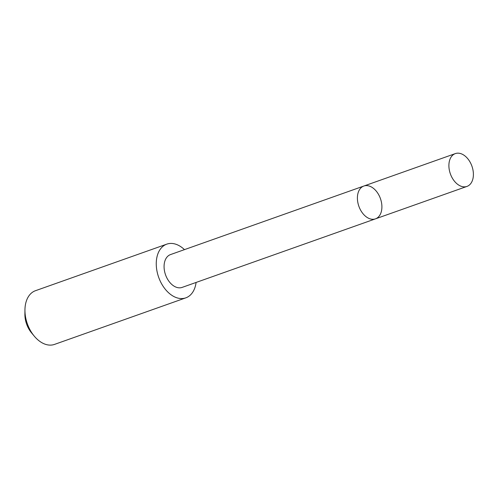 <?xml version="1.0" encoding="UTF-8"?>
<svg xmlns="http://www.w3.org/2000/svg" width="498" height="498" viewBox="0 0 498 498"><rect width="100%" height="100%" fill="white"/><g stroke="black" fill="none" stroke-linecap="round" stroke-linejoin="round"><path stroke-width="0.75" d="M375.467 218.852L182.137 287.396A17.405 11.442 -109.5 0 1 166.438 277.031A17.405 11.442 -109.5 0 1 170.503 254.584L363.833 186.04A17.411 11.442 70.5 0 0 359.768 208.488A17.411 11.442 70.5 0 0 375.467 218.852A17.411 11.442 70.5 0 0 380.441 198.621A17.411 11.442 70.5 0 0 363.833 186.04A17.411 11.442 70.5 0 0 359.768 208.488A17.411 11.442 70.5 0 0 375.467 218.852L466.962 186.42A17.411 11.448 -109.5 0 1 451.256 176.049A17.411 11.448 -109.5 0 1 455.328 153.602A17.411 11.448 -109.5 0 1 471.033 163.966A17.411 11.448 -109.5 0 1 466.962 186.42M196.094 282.447A28.492 18.725 -109.5 0 1 185.822 297.848A28.492 18.725 -109.5 0 1 158.657 277.255A28.492 18.725 -109.5 0 1 166.786 244.145A28.492 18.725 -109.5 0 1 184.459 249.635M185.822 297.848L54.525 344.398A28.492 18.725 -109.5 0 1 34.262 336.138A28.492 18.725 -109.5 0 1 24.95 309.881A28.492 18.725 -109.5 0 1 35.483 290.701L166.786 244.145M34.262 336.138L31.523 332.845A20.262 13.322 -109.5 0 1 24.9 314.17L24.95 309.881M363.833 186.04L455.328 153.602"/></g></svg>
